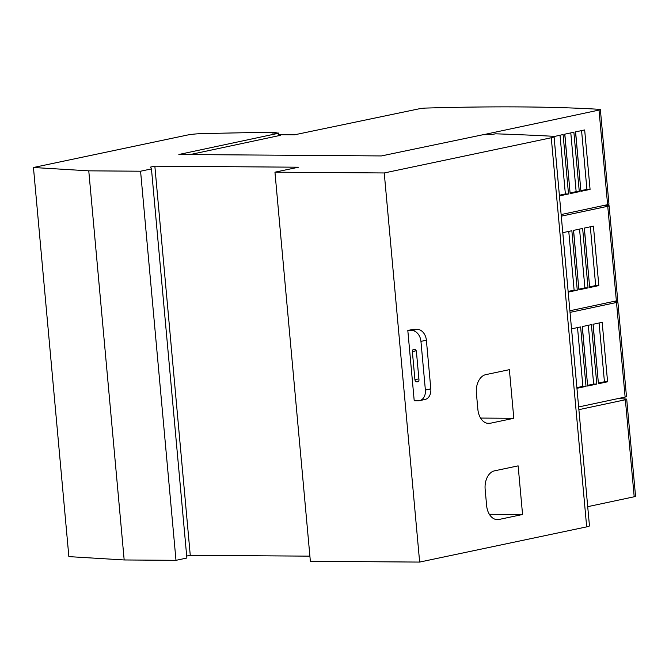 <?xml version="1.0" encoding="UTF-8"?>
<svg xmlns="http://www.w3.org/2000/svg" width="669" height="669" viewBox="0 0 669 669"><rect width="100%" height="100%" fill="white"/><g stroke="black" fill="none" stroke-linecap="round" stroke-linejoin="round"><path stroke-width="1" d="M278.747 134.695L294.569 134.803L419.246 108.788A5.461 0.585 174.8 0 1 425.936 108.069A545.837 58.655 174.8 0 1 520.967 106.923A545.837 58.655 174.8 0 1 599.332 109.323A5.461 0.585 174.8 0 1 600.361 109.565A5.461 0.585 174.8 0 1 599.006 110.084L607.611 204.664A5.461 0.585 -5.2 0 0 608.966 204.145L600.361 109.565M414.211 400.739L407.814 330.478L413.258 329.332L417.305 329.365A10.913 8.011 -101.9 0 1 426.387 340.228L430.811 388.873A10.913 8.011 -101.9 0 1 424.974 399.493L419.53 400.639A10.913 8.011 78.1 0 1 418.259 400.764L414.211 400.739M407.814 330.478L411.87 330.511A10.913 8.011 78.1 0 1 420.943 341.374L425.375 390.019A10.913 8.011 78.1 0 1 419.53 400.639M416.411 351.61L418.97 379.708A2.183 1.606 78.1 0 1 417.807 381.832A2.183 1.606 78.1 0 1 417.548 381.857L416.737 381.857A2.183 1.606 78.1 0 1 414.922 379.683L412.363 351.576A2.183 1.606 78.1 0 1 413.534 349.452A2.183 1.606 78.1 0 1 413.793 349.427L414.596 349.435A2.183 1.606 78.1 0 1 416.411 351.61M276.138 133.031L276.071 132.245L275.059 132.236A1255.42 134.904 174.8 0 0 200.683 133.683A10.913 1.171 174.8 0 0 186.986 135.138L33.45 167.501L88.768 170.838L140.574 171.214L151.462 168.914L150.5 167.091L154.848 166.171L298.541 167.208L274.951 172.176L310.366 561.299L419.647 562.077L586.68 526.871A10.913 1.171 -5.2 0 0 589.456 525.826L554.049 136.71A10.913 1.171 174.8 0 1 551.273 137.755L384.24 172.962L419.647 562.077M485.803 374.632L509.377 369.664L513.809 418.301L490.235 423.268A16.374 10.988 -89.6 0 1 488.638 423.435A16.374 10.988 -89.6 0 1 477.867 409.353L476.395 393.138A16.374 10.988 -89.6 0 1 485.803 374.632M480.576 418.066L513.809 418.301M494.558 470.825L518.132 465.858L522.564 514.503L498.99 519.47A16.374 10.988 -89.6 0 1 497.393 519.629A16.374 10.988 -89.6 0 1 486.622 505.555L485.15 489.34A16.374 10.988 -89.6 0 1 494.558 470.825M489.332 514.26L522.564 514.503M607.586 381.79L598.437 383.738L593.027 324.289L602.175 322.341L607.586 381.79L604.433 381.765L598.471 383.036M599.081 322.993L604.433 381.765M596.807 384.081L587.65 386.03L582.239 326.581L591.396 324.632L596.807 384.081L593.654 384.056L587.691 385.327M588.302 325.293L593.654 384.056M571.535 328.864L580.617 326.932L586.027 386.381L582.866 386.356L576.904 387.627M577.523 327.584L582.866 386.356M593.119 324.264L598.429 383.646M582.339 326.564L587.641 385.946M586.027 386.381L576.946 388.313M571.56 328.855L576.937 388.204M578.643 406.961L625.122 397.06A5.461 0.585 -5.2 0 0 626.477 396.541L617.872 301.97A5.461 0.585 174.8 0 1 616.509 302.48L625.122 397.06M570.03 312.381L616.509 302.48M613.314 301.51A545.837 58.655 174.8 0 1 616.843 301.719A5.461 0.585 174.8 0 1 617.872 301.97M276.071 132.245L272.442 133.006L278.513 133.047L278.914 135.815L280.436 135.498L278.814 135.481M598.83 285.588L589.682 287.536L584.271 228.087L593.42 226.139L598.83 285.588L595.678 285.563L589.715 286.834M590.326 226.799L595.678 285.563M588.051 287.887L578.902 289.836L573.492 230.387L582.64 228.438L588.051 287.887L584.898 287.862L578.936 289.133M579.546 229.091L584.898 287.862M568.182 292.002L562.805 232.661L571.861 230.73L577.272 290.179L574.119 290.154L568.148 291.425M568.767 231.39L574.119 290.154M584.363 228.07L589.673 287.453M573.584 230.362L578.894 289.744M577.272 290.179L568.19 292.11M569.888 310.759L616.366 300.866A5.461 0.585 -5.2 0 0 617.721 300.348L609.116 205.768A5.461 0.585 174.8 0 1 607.753 206.286L616.366 300.866M561.274 216.179L607.753 206.286M604.559 205.316A545.837 58.655 174.8 0 1 608.088 205.525A5.461 0.585 174.8 0 1 609.116 205.768M590.075 189.394L580.926 191.342L575.516 131.893L584.664 129.945L590.075 189.394L586.922 189.369L580.96 190.64M581.57 130.597L586.922 189.369M579.295 191.685L570.147 193.634L564.736 134.185L573.885 132.236L579.295 191.685L576.143 191.66L570.18 192.931M570.791 132.897L576.143 191.66M553.965 136.576L563.106 134.536L568.516 193.985L565.364 193.96L559.401 195.231M560.012 135.188L565.364 193.96M575.608 131.868L580.918 191.25M564.828 134.168L570.139 193.542M568.516 193.985L559.435 195.917M554.049 136.459L559.426 195.808M561.132 214.557L607.611 204.664M483.578 134.661L599.006 110.084M190.121 154.564L278.831 135.673M278.613 133.24L178.857 154.48L381.38 155.936L483.093 134.712L491.013 134.578L495.654 133.817A1255.42 134.904 174.8 0 1 551.825 136.208A10.913 1.171 174.8 0 1 554.049 136.71M578.886 409.662L625.364 399.761L634.195 496.774A5.461 0.585 -5.2 0 0 635.55 496.256L626.719 399.242A5.461 0.585 174.8 0 1 625.364 399.761M618.056 398.565A545.837 58.655 174.8 0 1 625.699 399A5.461 0.585 174.8 0 1 626.719 399.242M587.716 506.667L634.195 496.774M33.45 167.501L68.865 556.616L124.175 559.961L175.989 560.329L186.868 558.038L151.462 168.914M88.768 170.838L124.175 559.961M140.574 171.214L175.989 560.329M186.693 556.048L190.264 555.295L309.898 556.148M154.848 166.171L190.264 555.295M274.951 172.176L384.24 172.962M412.363 351.576L416.21 350.765M414.922 379.683L418.894 378.846M416.737 381.857L418.418 381.497M417.548 381.857L418.05 381.756M420.943 341.374L426.387 340.228M425.375 390.019L430.811 388.873M411.87 330.511L417.305 329.365M487.049 423.251L490.235 423.268M495.804 519.445L498.99 519.47M551.273 137.755L586.68 526.871"/></g></svg>
